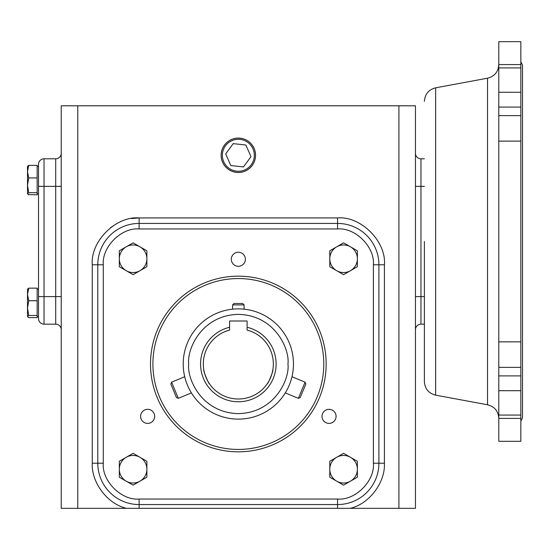 <?xml version="1.0" encoding="UTF-8"?>
<svg xmlns="http://www.w3.org/2000/svg" width="550" height="550" viewBox="0 0 550 550"><rect width="100%" height="100%" fill="white"/><g stroke="black" fill="none" stroke-linecap="round" stroke-linejoin="round"><path stroke-width="0.82" d="M424.38 241.484L424.38 381.611L424.38 241.484M293.466 363.997A55.124 55.124 0 0 1 238.343 419.121A55.124 55.124 0 0 1 183.219 363.997A55.124 55.124 0 0 1 238.343 308.873A55.124 55.124 0 0 1 293.466 363.997A55.124 55.124 0 0 0 238.343 308.873A55.124 55.124 0 0 0 183.219 363.997M231.309 259.263A7.033 7.033 0 0 0 238.343 266.296A7.033 7.033 0 0 0 245.383 259.263A7.033 7.033 0 0 0 238.343 252.23A7.033 7.033 0 0 0 231.309 259.263M322.011 416.364A7.033 7.033 0 0 0 329.044 423.397A7.033 7.033 0 0 0 336.077 416.364A7.033 7.033 0 0 0 329.044 409.324A7.033 7.033 0 0 0 322.011 416.364M140.608 416.364A7.033 7.033 0 0 0 147.641 423.397A7.033 7.033 0 0 0 154.681 416.364A7.033 7.033 0 0 0 147.641 409.324A7.033 7.033 0 0 0 140.608 416.364M255.551 155.286A17.208 17.208 0 0 1 238.343 172.494A17.208 17.208 0 0 1 221.134 155.286A17.208 17.208 0 0 1 238.343 138.078A17.208 17.208 0 0 1 255.551 155.286M221.169 155.286A17.174 17.174 0 0 0 238.343 172.459A17.174 17.174 0 0 0 255.516 155.286A17.174 17.174 0 0 0 238.343 138.112A17.174 17.174 0 0 0 221.169 155.286M222.358 155.286A15.984 15.984 0 0 1 238.343 139.301A15.984 15.984 0 0 1 254.327 155.286A15.984 15.984 0 0 1 238.343 171.27A15.984 15.984 0 0 1 222.358 155.286M326.171 363.997A87.828 87.828 0 0 1 238.343 451.825A87.828 87.828 0 0 1 150.514 363.997A87.828 87.828 0 0 1 238.343 276.169A87.828 87.828 0 0 1 326.171 363.997M152.907 363.997A85.442 85.442 0 0 1 238.343 278.554A85.442 85.442 0 0 1 323.785 363.997A85.442 85.442 0 0 1 238.343 449.433A85.442 85.442 0 0 1 152.907 363.997M38.527 164.312A5.514 5.514 0 0 1 44.034 158.799A5.514 5.514 0 0 0 38.527 164.312L38.527 318.656A5.514 5.514 0 0 0 44.034 324.17L55.715 324.17L55.715 158.799L44.034 158.799L55.715 158.799A5.514 5.514 0 0 0 61.229 153.292A5.514 5.514 0 0 1 55.715 158.799M487.527 78.203L435.655 87.814L435.655 395.161L487.527 404.766L487.527 78.203C494.533 76.388 498.286 71.871 498.795 64.653M203.892 370.198C202.909 370.102 208.966 384.725 209.598 383.969C208.972 384.732 202.909 370.109 203.892 370.198M267.087 383.969C267.719 384.732 273.776 370.109 272.793 370.198C273.776 370.102 267.719 384.725 267.087 383.969M498.795 115.624L520.843 115.624L520.843 41.669L498.795 41.669L498.795 341.859L520.843 341.859L520.843 367.352L498.795 367.352L498.795 441.306L520.843 441.306L520.843 367.352M498.795 341.859L498.795 367.352M520.843 115.624L520.843 141.116L498.795 141.116M273.343 363.997A35.001 35.001 0 0 1 238.343 398.998A35.001 35.001 0 0 1 229.591 330.103L229.591 327.264A37.758 37.758 0 0 0 238.343 401.754A37.758 37.758 0 0 0 247.094 327.264L247.094 330.103A35.001 35.001 0 0 1 273.343 363.997M209.598 383.969L208.395 382.112M207.206 379.981L206.601 378.744M206.002 377.389L205.48 376.042M205.006 374.667L204.662 373.512M204.634 373.429L204.366 372.398M204.146 371.456L204.016 370.824M272.766 370.342L272.332 372.357M271.666 374.715L271.219 376.014M270.683 377.389L270.098 378.716M269.466 380.022L268.895 381.081M268.847 381.157L268.311 382.085M267.802 382.903L267.444 383.446M77.763 508.331L415.456 508.331L415.456 105.799L77.763 105.799L77.763 508.331L61.229 508.331L61.229 105.799L77.763 105.799M134.386 508.331L131.223 508.331M345.462 508.331L342.306 508.331M398.922 508.331L398.922 105.799M61.229 329.684A5.514 5.514 0 0 0 55.715 324.17M415.456 153.292A5.514 5.514 0 0 0 420.97 158.799L420.97 296.608L415.456 296.608M424.38 296.608L420.97 296.608L420.97 324.17A5.514 5.514 0 0 0 415.456 329.684A5.514 5.514 0 0 1 420.97 324.17L424.38 324.17M126.486 508.331C107.559 504.075 91.266 482.591 92.269 463.217L92.269 264.777L97.783 264.777L97.783 463.217A41.339 41.339 0 0 0 139.123 504.556L337.562 504.556A41.339 41.339 0 0 0 378.909 463.217L378.909 264.777L384.416 264.777L384.416 463.217C385.419 482.591 369.126 504.075 350.199 508.331L350.769 508.172M337.562 217.924L337.562 223.431A41.339 41.339 0 0 1 378.909 264.777A41.339 41.339 0 0 0 337.562 223.431L139.123 223.431L139.123 217.924L337.562 217.924C360.841 215.903 386.437 241.491 384.416 264.777L384.416 264.777M424.38 158.799L420.97 158.799L424.38 158.799M384.416 463.217L373.395 463.217L373.395 264.777C374.935 246.971 355.369 227.404 337.562 228.944L139.123 228.944C121.323 227.404 101.75 246.971 103.29 264.777L97.783 264.777A41.339 41.339 0 0 1 139.123 223.431L139.123 228.944M230.828 165.564L243.485 166.932L250.999 156.654L245.857 145.007L233.2 143.639L225.686 153.917L230.828 165.564M119.323 258.754L119.323 266.716L133.107 274.67L146.884 266.716L146.884 250.8L133.107 242.846L119.323 250.8L119.323 258.754A13.777 13.777 0 0 1 139.996 246.819A13.777 13.777 0 0 1 139.996 270.689A13.777 13.777 0 0 1 119.323 258.754M119.323 469.232L119.323 477.194L133.107 485.148L146.884 477.194L146.884 461.278L133.107 453.324L119.323 461.278L119.323 469.232A13.777 13.777 0 0 1 139.996 457.297A13.777 13.777 0 0 1 139.996 481.168A13.777 13.777 0 0 1 119.323 469.232M329.801 469.232L329.801 477.194L343.585 485.148L357.362 477.194L357.362 461.278L343.585 453.324L329.801 461.278L329.801 469.232A13.777 13.777 0 0 1 350.474 457.297A13.777 13.777 0 0 1 350.474 481.168A13.777 13.777 0 0 1 329.801 469.232M329.801 258.754L329.801 266.716L343.585 274.67L357.362 266.716L357.362 250.8L343.585 242.846L329.801 250.8L329.801 258.754A13.777 13.777 0 0 1 350.474 246.819A13.777 13.777 0 0 1 350.474 270.689A13.777 13.777 0 0 1 329.801 258.754M37.146 315.452L37.146 317.604L28.731 317.604L27.5 316.532L28.731 315.452L37.146 315.452L37.146 288.145L28.731 288.145L27.5 289.224M28.731 194.831L27.5 193.751L28.731 192.672L27.5 185.302L28.731 177.939L27.5 171.655L28.731 165.364L37.146 165.364L37.146 194.831L28.188 194.542M28.731 315.452L27.5 308.082L28.731 300.719L37.146 300.719M27.576 288.963L27.5 294.429L28.731 300.719L27.5 294.429L28.731 288.145M28.731 317.604L28.022 317.212M27.5 166.444L28.731 165.364L27.5 166.313L27.5 193.751M28.731 192.672L37.146 192.672M28.731 177.939L37.146 177.939M27.5 294.429L27.5 316.532M520.843 341.859L520.843 141.116M247.094 326.418L247.094 321.001L229.591 321.001L229.591 327.264M305.078 382.168L305.834 383.996L300.211 397.574L298.375 398.331L305.078 382.168L291.974 376.736M171.614 382.168L170.851 383.996L176.481 397.574L178.31 398.331L171.614 382.168L184.711 376.736M244.083 304.899L232.602 304.899L234.004 303.497L242.681 303.497L244.083 304.899L244.083 309.176M232.602 304.899L232.602 309.176M287.952 363.997C289.946 378.51 275.062 412.926 238.343 413.607C201.623 412.926 186.739 378.51 188.732 363.997C186.739 349.484 201.623 315.061 238.343 314.387C275.062 315.061 289.946 349.484 287.952 363.997M92.269 463.217L97.783 463.217A41.339 41.339 0 0 0 139.123 504.556L139.123 508.331M92.269 264.777C90.248 241.498 115.844 215.903 139.123 217.924L131.464 218.549M110.495 227.686L116.696 223.637M337.562 508.331L337.562 504.556A41.339 41.339 0 0 0 378.909 463.217M61.229 186.361L44.034 186.361L44.034 158.799M61.229 296.608L44.034 296.608L44.034 186.361L38.527 186.361M415.456 186.361L424.38 186.361M139.123 504.556L139.123 499.043C121.399 500.644 101.695 480.941 103.29 463.217L97.783 463.217M97.783 264.777A41.339 41.339 0 0 1 139.123 223.431M38.527 296.608L44.034 296.608L44.034 324.17M373.395 463.217C374.997 480.941 355.293 500.644 337.562 499.043L139.123 499.043L337.562 499.043L337.562 504.556M103.29 463.217L103.29 264.777L103.29 463.217M378.909 264.777L373.395 264.777M337.562 223.431L337.562 228.944M520.843 415.064L498.795 415.064M520.843 390.699L498.795 390.699M520.843 375.891L498.795 375.891M520.843 107.078L498.795 107.078M520.843 92.269L498.795 92.269M520.843 67.911L498.795 67.911M435.655 395.161C428.649 393.346 424.896 388.829 424.38 381.611M520.843 61.786L522.5 65.093L522.5 417.876L520.843 421.183M38.527 289.094L37.146 289.094M38.527 166.313L37.146 166.313M435.655 87.814C428.649 89.629 424.896 94.146 424.38 101.365M38.527 316.656L37.146 316.656L38.527 316.656M38.527 193.875L37.146 193.875L38.527 193.875M487.527 404.766C494.533 406.581 498.286 411.098 498.795 418.316M498.795 418.392L520.843 418.392M498.795 64.577L520.843 64.577M298.375 398.331L285.278 392.906M178.31 398.331L191.414 392.906"/></g></svg>
